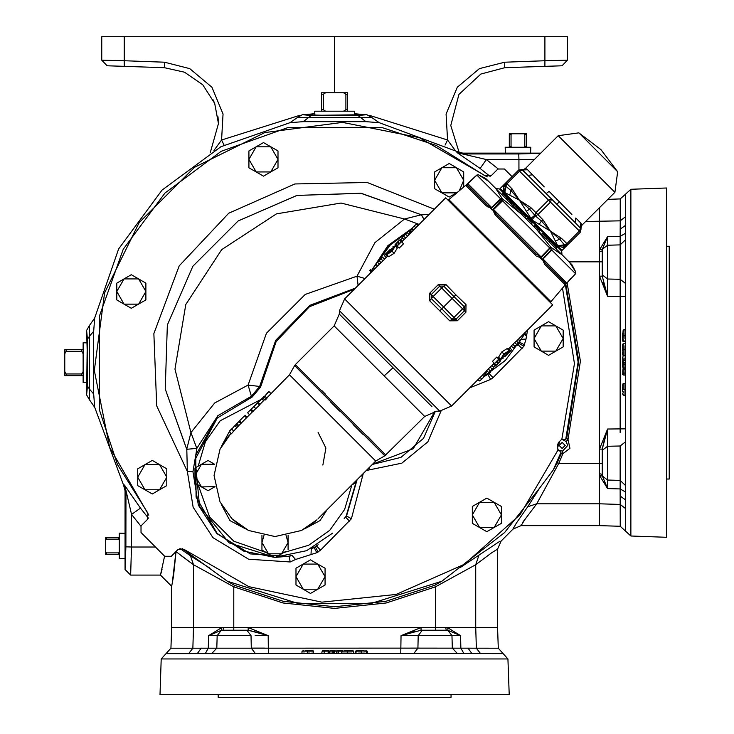 <?xml version="1.0" encoding="UTF-8"?>
<svg xmlns="http://www.w3.org/2000/svg" width="734" height="734" viewBox="0 0 734 734"><rect width="100%" height="100%" fill="white"/><g stroke="black" fill="none" stroke-linecap="round" stroke-linejoin="round"><path stroke-width="1.1" d="M229.384 431.766L234.88 425.491L229.384 431.766L231.375 433.757L236.779 427.546M234.917 425.692L236.898 427.674L237.999 426.509L238.862 425.546L236.88 423.573L234.917 425.692L237.486 422.876M238.825 425.518L240.807 423.509M246.486 417.82L244.578 415.903L242.605 417.756L238.862 421.564L240.844 423.536L252.432 411.875M255.377 405.012L250.468 409.911L252.45 411.893L255.762 408.572M253.836 406.645L255.817 408.627L259.552 405.049L260.038 404.452L258.065 402.471L253.836 406.645L257.157 403.195M263.616 400.7L259.946 404.361M262.937 398.195L264.937 400.186L266.158 399.149L266.983 398.158L264.992 396.167L262.937 398.195L267.515 392.855M266.781 397.956L289.49 374.817L375.753 461.08L318.134 518.699M230.797 433.537L220.044 449.162L214.053 475.485L220.044 501.909L231.871 518.699L248.661 530.526L274.993 536.517L301.408 530.526L317.033 519.773M561.969 254.735L561.666 251.138L500.212 189.684L499.432 188.904L495.835 188.601M467.466 185.133L487.826 205.621L467.833 185.629L487.826 205.621L491.486 207.364L467.696 183.573L472.283 179.5L467.797 183.683L467.833 185.629L465.952 185.555L467.063 184.151L448.887 199.602L550.968 301.683L566.052 283.92M493.56 210.08L496.395 214.19L536.38 254.175L541.316 257.194L540.582 258.331L541.949 259.689L547.426 254.643L542.481 259.57L543.206 259.084L544.949 262.744L544.619 264.222L542.481 259.57L541.903 259.744L540.674 257.762L536.71 256.249M496.395 214.19L536.38 254.175L496.395 214.19L495.083 214.695L492.808 209.887L492.092 209.933L491 208.089L487.101 206.639M541.903 259.744L551.463 249.67L549.784 247.991L550.839 247.239L562.015 254.781L572.006 264.772L575.777 272.176L569.355 262.121L575.777 272.167L575.419 273.626L551.463 249.67L552.023 248.422L551.812 250.019L547.426 254.643M575.557 273.764L575.777 272.167L575.557 273.764L566.125 283.874L574.309 275.085M566.088 283.92L571.07 278.287M476.806 175.013L466.696 184.445L476.806 175.013L478.403 174.793L488.449 181.215L478.403 174.793L476.806 175.022L478.403 174.793L485.798 178.564L495.789 188.555L502.148 198.547L521.562 214.328L536.242 229.008L533.857 226.623L534.847 225.641L537.811 228.604L536.82 229.595M542.325 294.462L456.108 208.245M510.699 198.951L509.405 198.877M551.619 239.871L551.693 241.165M542.343 294.444L543.729 294.444M456.126 208.227L456.126 206.841M580.557 231.916L565.841 246.624L562.171 247.294L557.73 245.798L550.372 231.146L561.593 238.431L566.923 243.569L579.429 231.063L580.475 228.155L575.098 222.585L581.236 228.98L580.475 228.155L580.814 223.044L582.108 225.09L614.863 192.336L617.707 171.728L578.842 132.863L558.235 135.707L525.48 168.462L527.526 169.756L526.067 168.71M522.498 169.994L527.985 175.472L521.59 169.334L522.498 169.994L527.526 169.756L544.215 186.858M532.554 174.784L527.985 175.472L557.014 204.511L546.059 193.556L549.142 191.372L571.85 214.53M580.475 228.155L580.41 232.045L550.454 202.089L551.445 199.125L548.481 200.116L519.507 171.141L507.001 183.647L505.79 186.243L504.772 192.84L504.139 192.207L505.552 186.005L505.102 184.702L505.79 186.243L511.029 190.629L512.139 188.977L519.424 200.198L529.563 209.153L535.297 215.75L541.417 221.007L543.096 219.925L550.372 231.146L531.884 219.952L519.424 200.198L504.139 192.207L503.276 188.399L503.946 184.729L500.203 188.464L562.106 250.358L565.841 246.624L565.868 245.468L567.813 244.651M503.129 653.581L463.888 653.535L460.879 648.14L460.567 635.644L447.933 630.359L421.041 630.249L401.003 635.644L421.041 627.552L447.694 627.717L460.567 635.644L418.187 635.644L417.921 648.14L498.294 648.241L507.965 658.921L509.203 694.511L159.994 694.511L161.232 658.921L170.903 648.241L417.921 648.14L413.82 653.535L361.412 653.535M264.754 648.15L251.267 648.14L255.377 653.535L248.193 653.535M166.067 653.581L471.843 653.535L467.989 648.14M463.888 653.535L413.306 653.535M218.191 694.511L218.191 697.3L451.006 697.3L451.006 694.511M248.918 159.37L256.194 171.967L263.469 176.169L270.745 171.967L256.194 171.967L248.918 159.37L256.194 146.772L270.745 146.772L278.021 159.37L270.745 171.967L278.021 167.774L278.021 150.965L263.469 142.57L248.918 150.965L248.918 167.774L256.194 171.967M363.266 473.568L351.393 518.736L320.584 550.124L316.813 552.702L295.527 559.464L290.205 561.978L289.068 556.143L275.433 557.354M274.571 557.354L243.504 551.051L217.172 533.398L196.106 497.129L195.785 455.19L216.301 418.609L252.248 397.002L260.57 387.121L276.122 341.53L309.445 306.748L354.32 289.242M558.033 446.437L559.62 442.061M86.658 330.392L87.438 339.209L89.539 336.089L89.383 325.593L86.658 330.392L87.172 349.522L86.658 394.883L89.383 399.681L89.539 389.176L87.438 386.066L86.658 394.883M321.483 115.21L302.353 114.688L297.554 117.422L371.643 117.422L366.844 114.688L321.483 115.21M566.143 441.464L562.455 439.538L565.721 439.354L566.749 438.226L568.015 439.611L566.143 441.464L567.777 445.446L562.639 451.08L559.455 450.612L558.088 449.63M558.583 450.181L558.051 449.74M513.58 527.196L513.002 529.159L516.25 523.223L527.774 506.772L539.71 488L504.57 532.618L441.868 581.255L434.739 585.301L385.772 601.357L334.548 606.779L283.324 601.339L234.458 585.301L227.329 581.255L182.05 548.417M480.55 653.581L476.357 648.241L475.733 627.46L497.56 627.46L497.569 549.115L501.12 541.041L513.002 529.159L521.085 525.599M500.028 541.132L459.943 567.758M490.156 176.444L480.1 168.49L456.906 152.488L457.154 151.599L379.203 122.697L365.936 121.697L303.261 121.697L289.985 122.697L220.906 146.69L162.03 190.069L118.651 248.945L94.668 318.024L93.668 331.3L93.668 393.974L94.668 407.242L123.56 485.192L125.064 490.798L125.964 490.56L131.524 514.442L140.809 526.131M483.293 376.258L485.669 375.046M486.119 374.808L505.313 360.495M378.57 261.047L382.506 257.111L384.644 259.24L379.45 264.185L377.478 262.203L378.57 261.047M384.744 254.872L387.46 252.157L384.35 255.57L386.176 257.395M390.112 249.505L387.46 252.157M393.819 246.679L392.837 246.78M395.066 244.55L395.956 243.963L395.066 244.55M399.599 240.009L395.809 243.816M403.159 236.458L407.095 232.522L409.233 234.651L404.039 239.596L402.067 237.614L403.159 236.458M385.671 454.942L424.683 416.435L334.135 325.887L295.371 364.651L385.671 454.942L384.91 455.933L294.628 365.66L289.49 374.817M384.166 375.918L393.02 367.771L387.91 362.66L431.931 406.682M422.041 396.791L418.472 393.222M406.131 380.882L404.049 378.79M375.01 366.761L384.24 375.992M379.414 264.148L344.604 298.958L451.612 405.966L486.844 370.734M421.518 392.873L425.023 396.388M451.612 405.966L439.776 411.132L339.438 310.794L339.31 314.06L387.91 362.66M347.888 319.244L351.531 322.887M354.118 325.483L357.302 328.667M357.871 329.227L361.724 333.08M361.789 333.144L370.395 341.75M379.873 351.228L389.607 360.963M382.799 357.55L378.992 353.742M347.577 322.318L341.961 316.712M341.338 316.088L339.356 314.106M330.74 402.168L339.567 411.003M455.777 294.793L466.007 304.628L465.952 312.244L457.392 320.804L449.768 320.868L429.702 300.802L429.766 293.178L438.326 284.618L445.942 284.553L455.777 294.793L453.951 296.619L443.666 286.122L439.794 286.086L431.234 294.646L431.271 298.527L441.758 308.812L443.575 306.995L454.016 317.437L462.576 308.876L452.135 298.435L443.575 306.995L433.133 296.554L429.702 300.802M392.057 251.257L386.717 254.67L388.726 256.68L394.103 253.303L397.369 248.019L395.36 246.009L392.057 251.257L394.103 253.303M397.122 246.083L399.168 248.12L403.489 243.798L401.452 241.752L397.122 246.083L398.7 244.073L397.424 242.789L398.158 242.055L399.443 243.33L401.452 241.752M503.854 353.971L509.194 350.558L507.185 348.549L501.808 351.925L498.542 357.21L500.551 359.22L503.854 353.971L501.808 351.925M498.79 359.146L496.744 357.1L492.422 361.431L494.468 363.477L498.79 359.146L497.212 361.156L498.496 362.431L497.753 363.174L496.468 361.89L494.468 363.477M488.303 368.954L486.688 370.569L488.67 372.551L492.165 369.074L490.184 367.092L488.303 368.954L490.284 370.936M492.165 369.074L493.854 367.606L491.872 365.633L490.184 367.092M491.908 365.66L493.597 363.972L495.569 365.954L500.111 361.412M494.129 363.128L493.441 363.816L495.422 365.798M500.698 360.522L498.45 358.807M498.872 358.697L499.45 358.119M511.433 346.145L508.011 349.366M512.892 344.365L511.277 345.98L513.259 347.962L516.754 344.485L514.773 342.503L512.892 344.365L514.864 346.347M516.754 344.485L518.443 343.017L516.461 341.044L514.773 342.503M516.497 341.081L552.72 304.849L445.721 197.85L409.067 234.495M400.351 239.284L402.315 241.247L404.003 239.559M401.792 242.092L402.48 241.403L400.498 239.422M395.222 244.706L397.461 246.422M396.461 247.101L397.039 246.523M384.478 259.084L387.91 255.854M350.916 305.28L348.733 303.087M352.889 484.348L351.935 484.899M326.96 509.864L320.042 520.599L304.619 528.875M221.696 445.951L229.971 430.528L232.054 428.628M390.24 245.092L409.444 230.852L390.24 245.092L376.065 264.176M410.407 230.348L412.802 229.155L410.407 230.348M505.478 360.33L519.791 340.989L505.478 360.33L486.449 374.478M210.319 152.599L218.438 123.596L214.667 103.43L202.758 84.786L184.537 72.226L164.517 67.757L124.257 66.354L164.517 67.757L164.517 62.179L189.785 68.592L211.942 87.263L223.081 114.018L221.585 140.047L224.081 145.048M666.472 479.036L669.261 479.036L669.261 246.229L666.472 246.229M625.496 461.411L625.496 485.449L620.102 480.403L620.102 445.96L607.605 446.226L607.587 442.116M625.542 531.168L625.542 194.106L630.882 189.271L630.882 536.004L620.202 526.324L620.102 488.917L607.605 488.605L599.678 475.733L599.513 473.714L602.21 474.329L602.21 449.08L602.32 475.971L607.605 488.605L607.605 480.027L620.102 480.403L620.102 488.917L625.496 491.918M630.882 189.271L666.472 188.023L666.472 537.242L630.882 536.004M86.786 342.879L83.125 342.769L83.125 382.497L86.786 382.386M354.348 114.825L354.467 111.164L314.73 111.164L314.849 114.825M530.563 153.232L530.746 147.286L505.13 147.286L505.313 153.232M125.193 558.592L119.247 558.785L119.247 533.159L125.193 533.352M119.247 551.904L118.688 552.84L106.302 552.84L105.742 551.904L105.742 554.583L119.247 554.583M105.742 551.904L105.742 540.041L106.302 539.105L118.688 539.105L119.247 540.041M119.247 537.361L105.742 537.361L105.742 540.041M118.688 552.84L118.688 554.583M106.302 552.84L106.302 554.583M118.688 537.361L118.688 539.105M106.302 537.361L106.302 539.105M512.002 147.286L511.066 146.727L511.066 134.34L512.002 133.781L523.865 133.781L524.81 134.34L524.81 146.727L523.865 147.286M526.553 147.286L526.553 133.781L523.865 133.781M512.002 133.781L509.323 133.781L509.323 147.286M526.553 146.727L524.81 146.727M526.553 134.34L524.81 134.34M511.066 134.34L509.323 134.34M511.066 146.727L509.323 146.727M325.639 111.164L323.29 109.724L323.29 94.218L325.639 92.778L343.558 92.778L345.907 94.218L345.907 109.724L343.558 111.164M347.613 111.164L347.613 92.778L343.558 92.778M325.639 92.778L321.584 92.778L321.584 111.164M323.29 94.218L321.584 94.218M323.29 109.724L321.584 109.724M347.613 109.724L345.907 109.724M347.613 94.218L345.907 94.218M83.125 371.597L81.694 373.945L66.179 373.945L64.739 371.597L64.739 353.669L66.179 351.329L81.694 351.329L83.125 353.669M83.125 349.623L64.739 349.623L64.739 353.669M64.739 371.597L64.739 375.652L83.125 375.652M66.179 373.945L66.179 375.652M81.694 373.945L81.694 375.652M81.694 349.623L81.694 351.329M66.179 349.623L66.179 351.329M567.07 282.856L580.374 361.165L568.015 439.611L569.914 448.281L562.886 453.704L558.757 463.448L536.719 503.772L524.617 519.837L521.186 525.599L599.421 525.599L599.421 261.827L569.061 261.827M599.421 207.777L599.513 261.827L599.678 249.542L607.605 236.66L620.102 236.357L620.202 220.87L585.695 221.503M599.513 473.714L599.513 449.08L607.605 429.041L607.605 480.027L602.32 475.971L599.678 475.733M620.111 432.482L620.102 296.426L607.605 296.233L599.513 276.195L602.21 276.195L602.21 250.945L602.21 276.195L607.605 296.233L607.605 279.048L620.102 279.305L625.496 283.416L625.496 342.136L625.496 329.447L623.148 329.979L623.148 331.016L625.047 330.961M625.047 351.76L625.496 349.604L625.496 353.549M622.698 350.696L622.698 344.191L625.496 343.2L625.047 349.696L625.047 345.769M623.148 343.732L623.148 355.311L625.496 355.843L625.496 354.082M625.496 352.228L625.496 349.65M625.496 351.889L625.496 350.861L625.175 351.292M625.496 367.642L625.047 349.696L622.698 349.696L623.148 355.311M623.148 361.688L623.148 360.972L625.496 360.449L625.496 364.394L623.148 364.596L623.148 367.881L625.047 367.881L625.047 363.926L625.496 364.394M625.496 389.424L625.047 389.571L625.047 383.607L623.148 383.671L623.148 389.571L625.047 389.571L625.047 395.259L623.148 395.195L623.148 394.085M625.496 389.864L625.496 390.763M625.496 387.827L625.496 389.203M625.496 383.478L625.047 383.607M625.047 395.259L625.496 395.727L625.496 393.754M625.496 392.341L625.496 389.552M625.496 349.604L625.496 348.522L625.496 349.604M625.496 362.706L625.496 364.862M622.698 338.668L623.148 331.016L623.148 335.759L625.496 335.759L625.496 343.65M625.496 345.76L625.496 347.154M625.496 276.232L625.496 283.416M625.496 296.426L620.102 296.426L620.102 244.872L607.605 245.239L607.605 279.048L602.21 274.92M599.678 249.542L602.32 249.303L607.605 236.66L607.605 245.239L602.32 249.303L602.21 250.945L599.513 251.56M625.496 239.816L620.102 244.872L620.102 236.357L625.496 233.348M620.12 283.333L620.12 286.875M620.111 291.985L620.111 292.793M605.568 290.692L602.99 282.205M625.496 428.849L607.605 429.041L602.21 449.08L605.578 434.546M599.513 449.08L602.21 449.08M620.102 229.237L625.496 225.393M625.496 499.882L620.102 496.028M622.698 373.45L623.148 367.881L623.148 374.991L625.047 375.056L625.047 368.349M622.698 373.065L625.496 373.074M623.148 367.881L622.698 371.422M625.047 360.183L625.047 358.88L623.148 358.88L623.148 360.504M622.698 358.164L622.698 357.229M622.698 359.265L623.148 354.788M622.698 353.568L622.698 352.302L622.698 353.568M625.047 390.268L625.047 387.368M623.148 389.543L623.148 386.561M623.148 392.828L623.148 391.552M625.047 392.773L625.047 393.763M622.698 389.626L622.698 391.525M625.047 384.744L625.047 385.212M625.047 385.488L625.047 384.937M623.148 387.295L623.148 389.139M622.698 393.268L622.698 393.782M622.698 389.561L622.698 386.589M622.698 385.616L622.698 384.928M622.698 394.231L622.698 393.497M622.698 367.202L622.698 361.44L623.148 360.972L623.148 363.862L624.441 363.908M622.698 362.431L625.496 362.422M623.148 362.688L623.148 362.201M623.148 369.037L625.047 369.101L625.496 367.872M623.148 344.402L623.148 345.769M625.047 354.825L625.047 351.641M623.148 347.806L623.148 349.595M625.047 347.347L625.047 349.65M623.148 351.843L623.148 349.797M625.047 354.082L625.047 355.118M622.698 349.595L622.698 344.65M622.698 353.137L622.698 354.843M622.698 344.301L622.698 348.879M622.698 335.796L623.148 330.006M622.698 333.199L622.698 335.484M625.047 332.814L625.047 334.585M623.148 332.869L623.148 330.851M623.148 340.87L623.148 338.704M623.148 337.374L623.148 335.869M622.698 341.136L625.047 341.668L625.047 340.998L623.148 340.943L623.148 341.604L623.148 341.062M622.698 335.75L622.698 340.503M625.047 334.071L625.047 333.557M625.047 338.64L625.047 335.823M625.496 333.401L625.496 334.236M625.496 338.172L625.496 335.796M623.148 363.862L622.698 363.394L622.698 364.871M622.698 384.139L623.148 383.671M623.148 360.807L622.698 360.339L623.148 360.807M623.148 374.991L622.698 374.533M625.047 369.101L625.496 369.569M625.496 375.524L625.047 375.056L625.496 375.524M625.496 342.136L625.047 341.668M143.02 67.005L118.293 66.143L143.02 67.005M101.787 60.17L124.257 60.766L124.257 66.354L107.182 65.757L101.787 60.17L101.787 36.7L124.257 36.7L124.257 60.766L164.517 62.179M550.904 66.143L526.177 67.005L550.904 66.143M562.015 65.757L504.68 67.757L544.94 66.354L544.94 60.766L567.41 60.17L562.015 65.757M334.594 92.778L334.594 36.7L567.41 36.7L567.41 60.17M369.422 115.321L447.602 140.047L446.116 114.018L457.254 87.263L479.412 68.592L504.68 62.179L504.68 67.757L480.898 74.006L458.97 94.447L450.786 125.486L459.484 153.58M334.594 36.7L124.257 36.7M213.089 99.751L214.319 102.54M218.026 116.798L218.438 123.596M213.961 150.488L221.585 140.047L299.775 115.321M445.116 145.048L447.602 140.047L455.236 150.488M485.569 374.946L483.183 376.138M245.477 528.884L229.962 520.599L221.686 505.093M197.116 466.778L201.529 464.237L194.987 468.008L194.987 483.119L208.071 490.67L201.529 486.899L194.987 475.568L201.529 464.237L214.612 464.237L208.071 460.457L214.612 464.237M207.548 460.759L201.529 464.237M215.062 486.633L208.071 490.67L215.062 486.633L201.529 486.899M268.149 553.647L261.919 550.05L261.919 535.095L261.919 550.05L275.002 557.611L285.847 551.344M288.086 549.748L288.086 535.38M266.158 552.5L233.898 541.197L209.658 517.112L198.134 484.935L197.116 484.348M332.621 533.187L306.638 550.656L275.984 557.042M274.03 557.042L229.127 542.903L199.538 506.295L195.134 459.429L217.383 417.949M229.522 434.923L224.852 440.859L220.044 449.162L214.053 475.531L220.044 501.909L231.871 518.699L240.312 525.709L248.661 530.526L275.039 536.517L301.408 530.526L309.711 525.718L315.648 521.048M322.841 465.09L325.924 447.979L318.134 432.436M353.045 424.454L362.963 434.317M385.056 454.318L384.203 453.428M384.084 453.3L378.946 448.015M376.221 445.226L367.358 436.17M325.281 393.956L321.85 390.561M339.31 314.06L334.135 325.887L337.135 328.887M345.751 337.502L356.238 347.989M362.302 354.045L367.138 358.889M478.082 379.487L479.559 380.955L481.807 379.157L483.844 376.808L482.302 375.267M477.559 380.019L478.128 380.588L478.724 380.129M481.807 379.157L480.109 377.459M483.082 375.826L482.412 375.166M485.752 373.643L486.78 370.798M485.018 374.395L484.101 373.478L485.78 375.147L486.514 374.413L484.835 372.734M485.578 373.413L484.871 372.698M493.404 367.165L495.257 365.633M500.579 359.99L499.083 358.486M501.212 359.137L502.239 358.687M523.782 333.796L525.452 335.475L526.195 334.732L524.516 333.053M518.186 339.392L519.865 341.062L524.388 334.401M520.011 340.906L518.342 339.236M493.854 367.606L490.899 370.431M492.753 368.771L488.67 372.551M491 370.523L489.459 371.872M496.156 365.064L494.734 363.633M496.312 365.147L494.762 363.596M499.992 361.458L498.45 359.917M499.955 361.266L498.533 359.834M505.387 356.128L511.561 349.65L509.745 347.833M511.176 350.357L508.864 352.65M502.102 358.55L503.084 358.44M510.369 350.852L508.387 348.87M510.469 350.751L508.488 348.769M518.443 343.017L514.149 347.375M517.342 344.182L513.259 347.962M514.139 347.375L517.699 343.76L514.048 347.283M509.194 350.558L505.487 355.476L500.551 359.22M505.368 355.412L504.111 354.155L501.285 358.476L505.368 355.412L508.46 351.292L504.111 354.155M417.829 225.733L416.361 224.265L414.104 226.063L412.068 228.421L413.609 229.953M418.352 225.21L417.784 224.641L417.187 225.09M414.104 226.063L415.802 227.76M412.838 229.393L413.499 230.063M410.168 231.577L409.141 234.43M410.893 230.834L411.811 231.751L410.141 230.072L409.398 230.815L411.077 232.494M410.334 231.816L411.04 232.522M402.507 238.064L400.654 239.587M395.332 245.239L396.828 246.734M394.708 246.092L393.681 246.541M372.138 271.433L370.459 269.754L369.725 270.488L371.395 272.167M377.726 265.836L376.056 264.157L371.523 270.818M375.9 264.313L377.57 265.992M407.251 232.669L403.746 236.155L405.728 238.137M403.746 236.155L402.067 237.614M406.361 233.265L402.801 236.88L406.452 233.357M399.755 240.165L401.186 241.596M399.599 240.082L401.149 241.624M395.929 243.771L397.47 245.312M395.956 243.963L397.388 245.395M385.552 254.368L387.534 256.349M385.442 254.478L387.424 256.46M382.662 257.258L379.166 260.744L381.139 262.717M379.166 260.744L377.478 262.203M381.772 257.845L378.212 261.469L381.863 257.946M386.717 254.67L390.424 249.753L395.36 246.009M390.543 249.808L391.809 251.074L394.626 246.752L390.543 249.808L387.46 253.927L391.809 251.074M466.007 304.628L462.576 308.876L464.484 310.776L464.448 306.895L453.951 296.619L452.135 298.435L441.694 287.994L445.942 284.553M439.941 310.629L441.758 308.812L452.043 319.299L454.016 317.437L455.924 319.336L464.484 310.776L465.952 312.244M449.768 320.868L452.043 319.299L455.924 319.336L457.392 320.804M270.855 393.452L268.901 391.488L264.992 396.167M264.157 397.149L266.158 399.149M264.414 396.232L261.643 398.727L263.616 400.691M261.744 398.828L258.065 402.471M257.57 403.067L259.552 405.049M251.239 409.214L253.221 411.187M250.468 409.911L254.203 406.159M251.413 408.939L251.79 408.599M250.496 409.939L248.496 411.866M245.128 415.27L247.101 417.251M247.624 412.774L249.597 414.756M239.605 420.857L241.578 422.839M236.88 423.573L242.605 417.756M240.743 419.646L240.018 420.334M236.027 424.527L237.999 426.509M231.733 429.124L233.715 431.115M390.075 245.257L375.689 264.589M351.925 484.908L355.017 483.119L355.017 481.807M286.067 535.517L288.086 542.499L281.544 553.831L268.461 553.831L261.919 542.499L263.946 535.508M311.399 548.472L314.152 547.793L316.749 545.546M312.253 548.041L314.069 547.426L316.813 552.702M315.207 546.793L314.069 547.426M289.068 556.143L290.875 555.491M344.989 517.305L346.531 515.993L357.054 479.779M356.669 480.164L346.237 515.763M372.771 464.062L413.205 448.768L434.932 411.398M483.522 376.487L489.156 373.652L490.587 372.221M489.266 373.019L488.936 373.358M412.692 229.036L410.288 230.219M409.682 230.531L389.314 245.587L374.523 266.158M517.03 345.769L517.837 344.457M517.846 344.448L519.837 341.035M472.32 514.91L479.596 527.507L472.32 514.91L479.596 502.313L494.147 502.313L486.871 498.111L472.32 506.506L472.32 523.314L486.871 531.71L494.147 527.507L479.596 527.507M512.066 176.6L504.487 169.022L497.909 169.022L491.349 175.582L485.137 175.912L436.464 145.497L381.964 127.514L288.242 127.422L221.228 151.268L165.003 193.033L123.229 249.266L99.384 316.271L99.475 410.003L117.458 464.503L147.873 513.176L147.543 519.388L140.983 525.939L140.983 532.526L164.71 556.253L171.288 556.253L177.848 549.693L184.06 549.362L248.789 586.604L321.831 602.146L396.112 594.457L464.429 564.308L520.158 514.598L557.904 450.162L557.491 445.235L558.436 442.63L561.923 439.125L574.447 363.651L562.556 288.067M527.553 330.016L526.012 339.108L523.911 346.219L493.101 377.597L490.697 379.423L469.613 387.956M441.033 411.04L427.83 441.886L401.856 463.145L366.33 470.503M137.708 477.21L144.983 489.807L137.708 477.21L144.983 464.604L159.535 464.604L152.259 460.411L137.708 468.806L137.708 485.605L152.259 494.01L159.535 489.807L144.983 489.807M172.196 583.558L175.967 551.573L193.464 564.758L233.788 586.796L283.049 602.953L334.594 608.422L386.148 602.953L435.409 586.796L475.733 564.758L475.733 627.46L233.788 627.46L233.788 586.796L234.458 585.301M180.968 555.409L193.464 564.758L193.464 627.46L248.156 627.552L268.194 635.644L248.156 630.249L221.264 630.359L208.621 635.644L221.503 627.717L223.521 627.552L222.907 630.249L248.156 630.249L262.68 633.616M497.569 549.115L491.798 552.656L475.733 564.758L478.733 555.803M188.647 653.581L192.831 648.241L193.464 627.46L171.628 627.46L171.628 586.246L173.536 576.254L175.94 552.363M489.22 554.638L475.733 564.758M561.767 439.547L562.455 439.538M487.147 176.848L419.316 137.671L342.494 122.376L264.836 132.597L194.583 167.233L139.194 222.622L104.558 292.875L94.337 370.532L109.632 447.355L148.819 515.185M562.639 451.08L562.886 453.704L561.024 453.951L557.262 462.778L553.216 469.898L539.71 488M561.024 453.951L560.959 452.428L559.932 451.438M521.112 524.911L521.415 524.333M522.626 522.507L524.296 520.268M528.691 514.543L529.792 513.103M148.406 518.195L140.46 508.139L124.45 484.945L125.964 490.56L125.899 546.793L125.064 569.483L125.064 490.798M193.464 564.758L190.464 555.803L179.903 548.491M190.464 555.803L209.273 567.767M565.813 284.232L578.741 361.146L566.749 438.226M602.21 463.448L558.757 463.448L557.262 462.778M302.353 114.688L311.17 115.477L358.027 115.477L365.936 121.697M540.839 153.103L462.759 153.103L462.521 154.002L486.403 159.553L498.092 168.848M534.572 159.37L518.947 159.517L518.947 169.756M311.17 115.477L303.261 121.697M625.542 508.589L620.202 504.396L599.421 503.772L536.719 503.772L527.774 506.772M379.203 122.697L371.643 117.422M297.554 117.422L289.985 122.697M480.1 168.49L486.403 159.553L518.947 159.517L518.755 153.929L540.609 153.333M456.906 152.488L462.521 154.002L518.755 153.929M457.154 151.599L462.759 153.103M160.929 573.566L162.076 569.492M164.59 556.133L160.452 575.071L171.628 586.246M140.46 508.139L131.524 514.442L131.478 546.986L125.899 546.793M445.676 627.552L446.29 630.249L435.409 630.249L435.409 586.796L434.739 585.301M155.452 546.986L131.478 546.986L130.661 575.071L125.064 569.483M130.661 575.071L160.452 575.071M87.438 339.209L87.438 386.066M93.668 331.3L89.539 336.089L89.539 389.176L93.668 393.974M94.668 407.242L89.383 399.681M89.383 325.593L94.668 318.024M564.29 439.455L561.712 439.648M374.826 127.422L294.371 127.422M99.384 322.409L99.384 402.865M355.476 288.086L309.803 305.344L275.727 340.319L259.671 386.433L248.11 385.075L266.405 333.282L305.243 294.444L357.036 276.149L365.037 278.525M358.128 285.443L357.036 276.149L374.927 242.706L404.535 218.998L421.298 214.787L424.041 219.521M260.57 387.121L259.671 386.433L251.432 396.232L217.851 415.701L196.84 448.346L190.959 432.574L174.967 369.074L185.794 304.482L221.631 249.67L276.443 213.833L341.035 203.006L404.535 218.998L419.187 224.375M252.248 397.002L251.432 396.232L248.11 385.075L214.667 402.966L190.959 432.574L186.748 449.336L165.242 389.002L167.389 324.978L192.895 266.222L238.183 220.925L296.949 195.428L360.963 193.281L421.371 214.796L424.105 219.457M196.85 448.41L186.748 449.336L196.85 448.41L192.941 471.668L198.373 505.194L216.906 533.664L250.285 553.913L289.233 556.482L291.774 555.326M318.18 551.95L315.427 547.087L318.061 544.738M344.182 518.626L346.531 515.993L351.393 518.736M483.798 376.762L489.156 373.652L493.101 377.597M522.085 348.613L518.14 344.668L520.351 340.466M290.205 561.978L248.606 559.244L212.961 537.609L193.17 507.212L187.363 471.402L186.757 449.41L165.223 389.048L167.361 325.006L192.868 266.213L238.174 220.897L296.967 195.391L361.009 193.262L421.371 214.796L429.005 214.557M434.39 209.172L367.174 182.5L294.875 183.94L228.769 213.273L179.188 265.91L153.856 333.64L156.727 405.902L187.363 471.402L192.941 471.668M362.743 475.999L360.844 475.99M369.009 469.98L369.083 467.751M295.94 576.63L303.206 564.033L317.758 564.033L310.482 559.831L295.94 568.226L295.94 585.035L303.206 589.228L295.94 576.63M317.758 589.228L303.206 589.228L310.482 593.43L325.034 585.035L325.034 576.63L317.758 589.228M325.034 576.63L317.758 564.033L325.034 568.226L325.034 576.63M166.811 477.21L159.535 489.807L166.811 485.605L166.811 477.21L159.535 464.604L166.811 468.806L166.811 477.21M145.882 291.508L138.607 304.115L124.055 304.115L131.331 308.308L145.882 299.912L145.882 283.113L138.607 278.911L145.882 291.508M124.055 278.911L138.607 278.911L131.331 274.709L116.779 283.113L116.779 291.508L124.055 278.911M116.779 291.508L124.055 304.115L116.779 299.912L116.779 291.508M463.723 186.977L463.723 171.894L449.171 163.489L434.62 171.894L434.62 180.289L441.896 167.691L456.447 167.691L463.723 180.289L459.31 190.73M457.851 191.978L456.447 192.895L441.896 192.895L449.171 197.097L457.438 192.317M434.62 180.289L441.896 192.895L434.62 188.693L434.62 180.289M563.143 338.521L555.867 351.127L541.316 351.127L548.592 355.329L563.143 346.925L563.143 330.126L555.867 325.924L563.143 338.521M541.316 325.924L555.867 325.924L548.592 321.721L534.04 330.126L534.04 338.521L541.316 325.924M534.04 338.521L541.316 351.127L534.04 346.925L534.04 338.521M501.423 514.91L494.147 527.507L501.423 523.314L501.423 514.91L494.147 502.313L501.423 506.506L501.423 514.91M366.45 653.086L367.321 653.086L366.45 653.086M364.413 653.086L362.642 653.086M355.1 653.535L366.679 653.535M367.22 651.186L367.789 653.535M359.88 653.535L355.797 653.535L356.293 651.186L355.632 651.186L356.173 651.186M361.467 653.535L361.477 651.186L356.293 651.186L356.724 650.737L366.22 651.186L366.275 653.086M324.153 653.535L324.171 650.737L329.355 651.186L322.235 651.186L321.703 653.535L328.878 653.086M334.53 653.535L332.364 653.535M337.961 653.535L351.467 653.086M337.053 653.086L338.346 653.086L338.356 650.737L342.778 650.737L339.998 650.737M336.346 653.187L336.722 651.186M306.959 653.086L307.619 653.086M307.803 653.086L314.097 653.535M307.592 653.086L309.867 653.086M304.463 653.086L303.179 653.086M301.509 653.535L307.665 653.535M311.748 653.086L312.299 653.086M312.491 653.086L312.023 653.086M325.813 650.737L328.667 650.737L328.135 653.086L333.3 653.086L332.841 653.535L336.796 653.535L336.264 651.186L334.704 650.737M334.594 653.535L334.805 650.737L328.199 651.186M335.539 651.186L332.63 651.186L332.566 653.086L332.841 653.535L333.328 652.48M329.355 651.186L329.355 653.535L327.667 653.535L328.135 653.086M329.594 653.535L335.034 653.535M345.347 653.535L346.375 653.535M344.099 650.737L353.036 650.737L354.036 653.535M342.402 653.086L345.586 653.086M347.54 650.737L347.54 653.535L343.154 653.535M342.393 650.737L341.393 653.535M343.154 653.086L342.108 653.086M349.889 653.086L347.586 653.086M344.998 653.535L347.54 653.535M358.587 653.086L361.412 653.086M363.825 653.535L362.991 653.535M363.165 653.086L363.679 653.086M330.025 650.737L332.364 650.737M334.548 651.186L335.025 651.186M323.786 650.737L322.731 650.737M322.235 651.186L324.171 650.737M336.594 650.847L338.356 650.737M337.97 650.737L336.888 650.737M346.32 650.737L344.934 650.737M342.439 651.186L336.429 651.186M309.932 651.186L308.087 651.186M302.995 650.737L303.738 650.737M311.62 650.737L312.308 650.737M307.665 650.737L313.565 651.186L302.041 651.186L310.675 651.186M313.088 650.737L310.647 650.737M307.638 650.737L305.702 650.737M304.399 651.186L305.674 651.186M303.977 650.737L303.454 650.737M301.977 653.086L302.041 651.186L303.142 651.186M346.237 650.737L352.577 650.737M352.825 651.186L351.467 651.186M352.926 650.737L348.356 650.737M353.504 651.186L341.925 651.186M349.43 651.186L347.632 651.186M345.384 651.186L347.43 651.186M367.257 651.186L365.816 650.737L367.257 651.186M364.036 650.737L361.752 650.737M364.367 651.186L366.385 651.186M356.724 650.737L355.632 651.186L355.568 653.086M358.568 650.737L356.109 650.737M356.357 651.186L358.522 651.186M359.862 651.186L361.357 651.186M333.374 651.186L333.3 653.086M313.565 651.186L313.629 653.086M307.665 651.186L307.665 653.086M413.903 648.15L410.352 648.159M405.251 648.15L404.443 648.15M197.354 653.535L201.199 648.14M359.054 653.535L350.081 653.535M338.346 653.535L336.796 653.535M248.156 627.552L248.156 630.249M221.503 627.717L221.264 630.359L217.2 635.644L208.621 635.644L208.318 648.14L205.309 653.535M447.694 627.717L447.933 630.359L451.988 635.644L452.364 648.14L457.41 653.535M421.041 627.552L421.041 630.249L446.29 630.249M406.535 633.607L415.022 631.02M421.004 653.535L413.82 653.535M268.387 653.535L268.194 635.644L255.12 635.626M223.521 627.552L233.788 627.552L233.788 630.249L222.907 630.249M422.307 630.249L418.187 635.644L401.003 635.644L400.81 653.535M251.267 648.14L251.01 635.644L217.2 635.644L216.833 648.14L211.777 653.535M504.368 184.307L503.781 184.913M503.377 186.115L503.313 187.069M539.206 224.329L541.417 221.007L550.372 231.146L559.941 239.541L564.565 245.018L565.868 245.468L562.171 247.294L563.483 247.257M509.754 194.877L511.029 190.629L519.424 200.198L530.645 207.474L529.563 209.153L526.241 211.364M505.919 182.757L505.102 184.702L503.946 184.729L518.681 169.994L523.663 169.462L525.48 168.462M539.637 182.619L537.618 180.509M565.868 245.468L565.841 246.624M561.593 238.431L555.693 240.816M558.363 246.431L567.905 244.56L566.923 243.569L564.327 244.78L557.73 245.798M522.415 170.095L519.507 171.141L518.525 170.16L522.415 170.095M580.814 223.044L575.786 218.016L575.098 222.585L557.014 204.511L559.198 201.428M531.884 219.952L535.297 215.75L537.949 214.603L543.096 219.925M530.618 218.686L534.82 215.273L535.967 212.621L548.481 200.116L550.454 202.089L537.949 214.603L530.645 207.474M505.102 184.702L503.276 188.399M555.968 248.734L556.95 247.743L555.721 246.514L550.537 241.33L549.546 242.312M555.721 246.514L554.73 247.496M548.885 241.66L549.876 240.669L542.637 233.43L541.646 234.412M547.445 238.238L546.454 239.229M539.839 230.632L537.811 228.604M532.205 222.998L527.14 217.934L526.15 218.925L531.223 223.989L532.205 222.998M524.856 217.622L525.948 216.741L522.81 213.603L521.819 214.594L524.856 217.622L525.847 216.64M520.828 213.603L521.819 212.612L521.388 212.181L520.406 213.172M521.388 212.181L517.47 208.263L516.479 209.245M517.47 208.263L515.663 206.456L514.672 207.447M513.387 206.153L514.369 205.162L509.754 200.538L508.763 201.529M511.167 201.96L510.176 202.942M511.974 202.767L510.992 203.758M509.754 200.538L507.185 197.978L506.203 198.969M507.185 197.978L503.625 194.418L502.643 195.409M503.625 194.418L502.717 193.51L501.735 194.501M493.661 209.539L498.037 205.245L493.661 209.539L541.031 256.909L549.784 247.991L476.944 175.151L472.283 179.5M495.927 203.144L491.661 207.548L500.551 198.758L502.148 198.547L490.872 208.621L492.239 209.988L493.367 209.254L492.808 209.887L493.56 210.089M492.193 210.025L502.093 200.299L503.331 199.731L502.579 200.786L498.037 205.245M562.015 254.781L536.242 229.008L550.839 247.239L540.545 258.377M490.991 207.52L491 208.089L491.661 207.548L490.826 208.667M487.826 205.621L486.348 205.951L465.952 185.555M467.53 184.06L466.659 184.491M545.325 252.533L541.316 257.194L540.674 257.762L540.481 257.01M536.38 254.175L535.875 255.487L495.083 214.695M544.949 262.744L564.941 282.737L566.419 283.507M566.676 282.939L543.206 259.084M564.941 282.737L565.015 284.618L544.619 264.222M496.331 214.126L495.101 212.787M539.967 257.836L540.674 257.762M490.266 208.135L491 208.089M495.789 188.555L521.562 214.328M614.863 192.336L558.235 135.707M507.965 658.921L161.232 658.921M565.143 445.446L562.116 442.418L559.088 445.446L562.116 448.474L565.143 445.446M294.884 365.917L295.628 364.899M283.856 552.5L308.684 545.298L329.759 530.324L344.613 509.497L351.87 484.963M261.139 399.379L220.246 420.811L205.392 441.648L198.134 466.191M395.626 245.532L395.195 245.936M625.542 216.686L620.202 220.87L620.202 198.942L625.542 194.106M599.513 276.195L599.513 261.827L602.21 261.827M607.605 446.226L602.21 450.346M625.496 441.85L620.102 445.96M623.148 365.78L623.148 367.624M625.047 350.861L625.047 350.118M354.384 113.642L364.651 114.688M504.68 62.179L544.94 60.766L544.94 36.7M304.537 114.688L314.813 113.642M500.294 359.697L500.735 359.284M438.326 284.618L441.694 287.994L433.133 296.554L429.766 293.178M405.636 234.284L407.618 236.265M381.047 258.873L383.029 260.854M565.721 439.354L578.117 362.046L565.345 284.792M227.329 581.255L297.71 603.348L371.477 603.348L441.868 581.255M553.216 469.898L560.959 452.428M124.45 484.945L123.56 485.192M358.027 115.477L366.844 114.688M412.242 228.173L387.891 245.651L371.358 270.653M370.927 271.699L370.303 273.259M316.409 545.885L320.584 550.124M349.567 521.14L345.319 516.965M372.395 464.429L400.993 457.337L423.509 438.345L435.317 411.352M490.697 379.423L487.725 374.276M518.764 343.237L523.911 346.219M524.672 344.852L519.388 342.108M295.527 559.464L291.939 555.271M311.078 554.051L311.28 548.527M526.012 339.108L521.232 339.291M346.375 653.086L347.118 653.086M331.447 651.186L329.612 651.186M251.01 635.644L246.881 630.249M505.552 186.005L506.02 182.665L512.139 188.977M475.485 176.261L471.962 179.546M617.707 171.728L600.953 149.617L578.842 132.863M345.475 653.086L345.934 653.535M295.371 364.651L294.637 365.66M439.776 411.132L436.51 411.26L424.683 416.435M599.421 525.599L620.202 526.324M607.825 199.373L620.202 198.942M385.919 455.199L375.753 461.08M344.604 298.958L339.438 310.794M495.569 365.954L496.312 365.211M504.983 356.541L505.799 355.724M508.451 353.072L509.286 352.247M267.928 392.433L267.093 393.268M264.093 396.259L262.974 397.378M257.597 402.764L256.744 403.617M254.744 405.608L254.074 406.278M248.78 411.572L248.211 412.15M237.596 422.756L237.266 423.096M497.56 627.46L498.294 648.241M171.628 627.46L170.903 648.241M582.108 225.09L581.108 226.907L580.576 231.889M538.903 231.678L539.894 230.687M533.857 226.623L534.847 225.641M506.781 199.556L507.772 198.565"/></g></svg>
